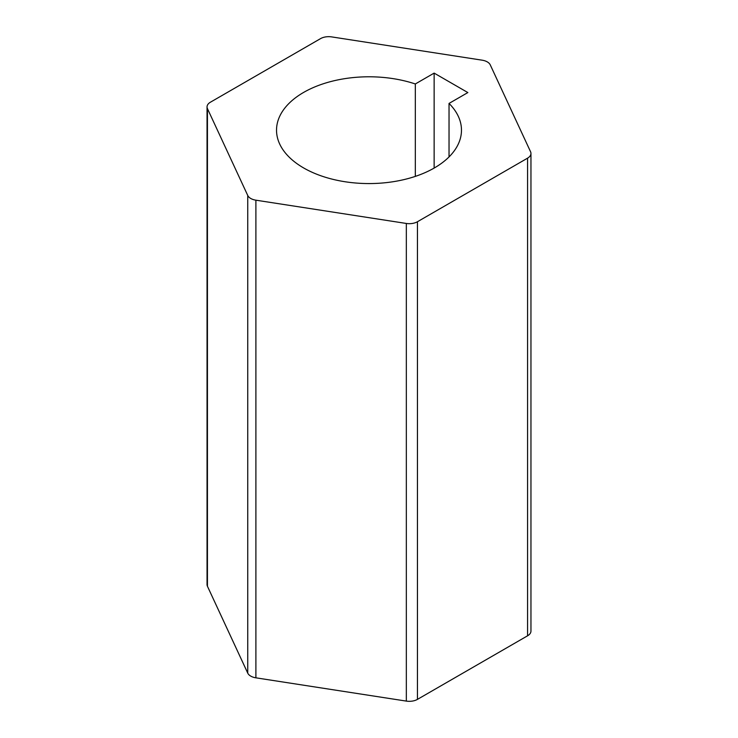 <?xml version="1.0" encoding="UTF-8"?>
<svg xmlns="http://www.w3.org/2000/svg" width="738" height="738" viewBox="0 0 738 738"><rect width="100%" height="100%" fill="white"/><g stroke="black" fill="none" stroke-linecap="round" stroke-linejoin="round"><path stroke-width="1.11" d="M487.274 61.891A11.513 6.651 0 0 0 482.108 60.175L331.666 36.9A11.513 6.651 0 0 0 320.55 38.625L210.422 102.204A11.513 6.651 0 0 0 207.046 106.899A11.513 6.651 0 0 0 207.443 108.624L247.747 195.478A11.513 6.651 0 0 0 255.892 200.183L406.334 223.457A11.513 6.651 0 0 0 417.45 221.732L527.578 158.153A11.513 6.651 0 0 0 530.954 153.449A11.513 6.651 0 0 0 530.557 151.733L490.253 64.87A11.513 6.651 0 0 0 487.274 61.891M449.036 103.431L467.855 92.564L434.138 73.108L415.319 83.966A92.471 53.385 0 0 0 322.81 83.929A92.471 53.385 0 0 0 276.529 130.174A92.471 53.385 0 0 0 369 183.568A92.471 53.385 0 0 0 461.471 130.174A92.471 53.385 0 0 0 449.036 103.431L449.036 156.917M530.954 153.449L530.954 631.101A11.513 6.651 180 0 1 527.578 635.796L527.578 158.153M417.45 221.732L417.45 699.375L527.578 635.796M417.45 699.375A11.513 6.651 180 0 1 406.334 701.1L406.334 223.457M255.892 200.183L255.892 677.825L406.334 701.1M255.892 677.825A11.513 6.651 180 0 1 247.747 673.13L247.747 195.478M207.443 108.624L207.443 586.267L247.747 673.13M207.443 586.267A11.513 6.651 180 0 1 207.046 584.551L207.046 106.899M415.319 83.966L415.319 176.382M434.138 73.108L434.138 168.07"/></g></svg>

